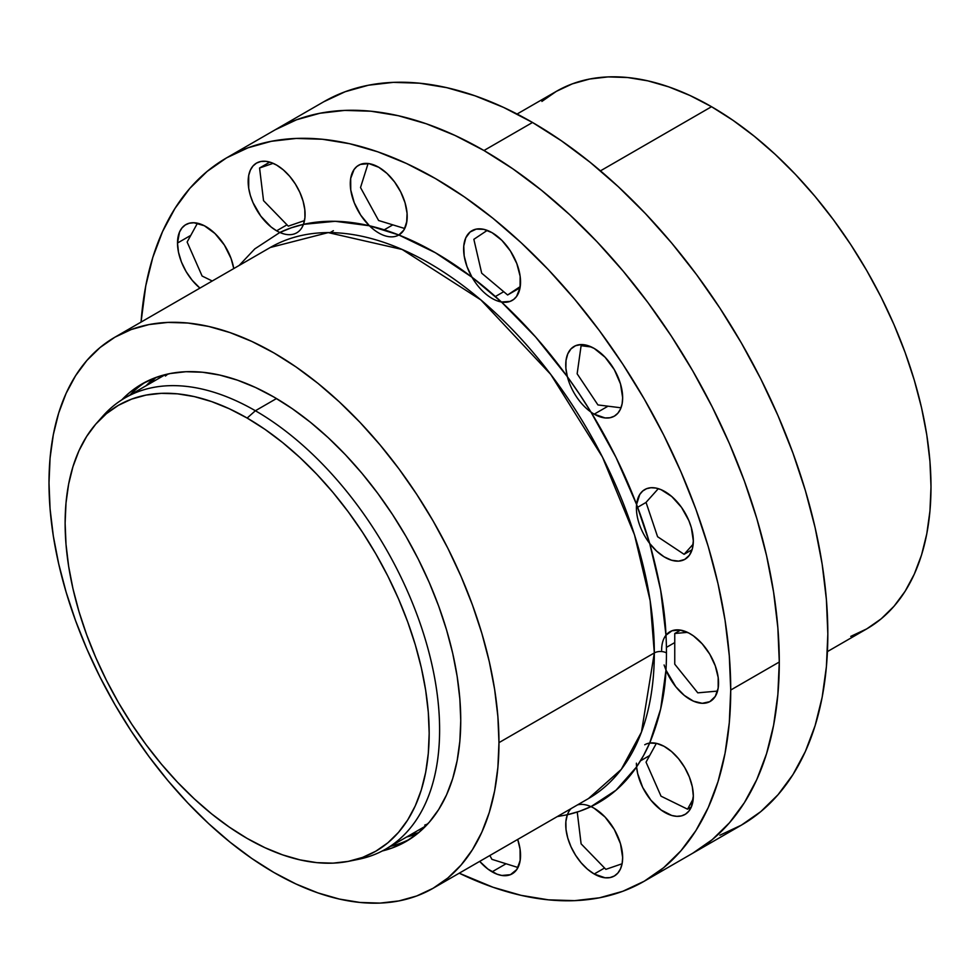 <?xml version="1.0" encoding="UTF-8"?>
<svg xmlns="http://www.w3.org/2000/svg" width="980" height="980" viewBox="0 0 980 980"><rect width="100%" height="100%" fill="white"/><g stroke="black" fill="none" stroke-linecap="round" stroke-linejoin="round"><path stroke-width="1.47" d="M594.199 414.16A40.241 23.238 60 0 1 590.977 412.09A40.241 23.238 60 0 1 567.359 376.7A40.241 23.238 60 0 1 574.072 346.442A40.241 23.238 60 0 1 594.199 348.439L587.473 345.487L581.128 344.568L575.529 345.72L570.973 348.905L567.751 353.915L566.011 360.469L565.877 368.223L567.359 376.7L535.656 337.046L501.442 301.999L510.102 301.399L513.679 299.439L516.582 296.425L520.062 287.704L520.147 276.286L516.803 263.546L510.458 251.064L501.858 240.345L492.083 232.701L483.814 229.345L476.268 229.112L470.069 232.027L465.782 237.822L463.761 246.017L464.177 255.903L467.007 266.609L471.993 277.23A40.241 23.238 60 0 1 471.956 230.704A40.241 23.238 60 0 1 492.083 232.701A40.241 23.238 60 0 1 518.371 268.165A40.241 23.238 60 0 1 512.209 300.419A40.241 23.238 60 0 1 501.442 301.999A326.757 188.65 60 0 1 567.359 376.7A326.757 188.65 60 0 1 590.977 412.09A40.241 23.238 -120 0 0 594.199 414.16L605.089 417.946L610.013 417.75L614.325 416.157L617.865 413.217L620.487 409.052L622.116 403.834L622.655 397.733L620.487 383.903L614.325 369.68L605.089 357.235L594.199 348.439A40.241 23.238 60 0 1 620.487 383.903A40.241 23.238 60 0 1 614.325 416.157A40.241 23.238 60 0 1 594.199 414.16L608.017 406.185L594.199 414.16M492.083 298.422A40.241 23.238 60 0 1 471.993 277.23L435.414 252.754L398.836 234.992L403.821 230.129L406.651 222.681L407.068 213.285L405.046 202.762L400.747 191.994L394.56 181.937L387.014 173.448L378.746 167.262L368.958 163.623L360.371 164.419L356.867 166.478L354.025 169.577L350.681 178.446L350.754 189.961L354.246 202.713L360.714 215.147L369.387 225.755A40.241 23.238 60 0 1 358.619 165.265A40.241 23.238 60 0 1 378.746 167.262A40.241 23.238 60 0 1 405.034 202.725A40.241 23.238 60 0 1 398.86 234.98A40.241 23.238 60 0 1 398.836 234.992A326.757 188.65 60 0 1 471.993 277.23A326.757 188.65 60 0 1 501.442 301.999A40.241 23.238 60 0 1 492.083 298.422M503.72 291.709L495.378 296.511L503.72 291.709M378.746 232.983A40.241 23.238 60 0 1 369.387 225.755L335.16 221.296L303.469 224.359L304.939 217.56L304.805 209.671L303.077 201.108L299.843 192.362L295.299 183.934L289.7 176.314L283.355 169.907L276.63 165.093L271.068 162.521L265.739 161.308L260.815 161.504L256.503 163.096A40.241 23.238 60 0 1 276.63 165.093A40.241 23.238 60 0 1 303.469 224.359A326.757 188.65 60 0 1 369.387 225.755A326.757 188.65 60 0 1 398.836 234.992A40.241 23.238 60 0 1 378.746 232.983M392.711 224.922L384.221 229.822L392.711 224.922M283.759 233.889L279.851 232.468A326.757 188.65 60 0 1 303.469 224.359A40.241 23.238 60 0 1 296.744 232.811A40.241 23.238 60 0 1 279.851 232.468A40.241 23.238 60 0 1 276.63 230.815L286.993 224.824L276.63 230.815A40.241 23.238 60 0 1 250.329 195.351A40.241 23.238 60 0 1 256.503 163.096L252.963 166.036L250.329 170.202L248.712 175.432L248.712 188.246L250.329 195.351L252.963 202.554L260.815 216.151L271.068 226.98L276.63 230.815A40.241 23.238 -120 0 0 279.851 232.468L254.775 248.908L239.132 265.482M177.503 243.04L190.782 235.371L177.503 243.04L178.507 252.289L181.447 262.04L186.127 271.607L192.215 280.317L199.932 288.108A40.241 23.238 60 0 1 177.503 243.04A40.241 23.238 60 0 1 185.833 224.616A40.241 23.238 60 0 1 213.983 232.579A40.241 23.238 60 0 1 233.767 268.569L231.072 258.524L224.346 245.012L215 233.546L204.379 225.755L193.991 222.754L189.336 223.207L185.281 224.959L181.974 227.948L179.524 232.052L177.503 243.04M492.083 871.833A40.241 23.238 60 0 1 479.685 861.383L487.905 869.064L497.044 874.185L501.858 875.471L510.458 874.675L516.803 869.517L520.147 860.648L520.062 849.133L517.697 839.431A40.241 23.238 60 0 1 512.209 873.817A40.241 23.238 60 0 1 492.083 871.833L506.048 863.76L492.083 871.833M577.551 804.874A40.241 23.238 60 0 1 590.977 806.626A326.757 188.65 60 0 1 567.359 814.735L565.877 821.522L566.011 829.423L567.751 837.986L570.973 846.72L575.529 855.148L581.128 862.78L587.473 869.187L594.199 874.001L604.562 868.011L594.199 874.001A40.241 23.238 60 0 1 567.359 814.735A40.241 23.238 60 0 1 571.12 808.586M587.057 805.205L590.977 806.626A40.241 23.238 60 0 1 594.199 808.28A40.241 23.238 -120 0 0 590.977 806.626L616.053 790.186L636.583 766.911A40.241 23.238 60 0 1 636.412 763.187A40.241 23.238 60 0 0 636.583 766.911A326.757 188.65 60 0 1 590.977 806.626L579.474 811.305L567.359 814.735L568.927 811.428M693.326 796.042A40.241 23.238 60 0 1 684.995 814.466A40.241 23.238 60 0 1 655.448 805.18A40.241 23.238 60 0 1 636.583 766.911L637.686 773.636L642.721 787.467L650.904 800.182L661.059 809.982L671.766 815.483L676.837 816.34L681.492 815.887L685.535 814.135L688.854 811.146L691.304 807.03L693.326 796.042L692.321 786.805L689.369 777.054L684.689 767.487L678.613 758.777L671.557 751.538L664.036 746.282L656.576 743.391L649.691 743.048A326.757 188.65 60 0 1 636.583 766.911L643.578 755.482L649.691 743.048L660.667 708.969L665.971 670.1C665.016 694.489 659.589 718.806 649.691 743.048A40.241 23.238 60 0 1 678.613 758.777A40.241 23.238 60 0 1 693.326 796.042M640.504 760.823L649.691 755.519L640.504 760.823M693.326 540.85A40.241 23.238 60 0 1 684.995 559.274A40.241 23.238 60 0 1 649.691 543.459A40.241 23.238 60 0 1 636.412 507.995A40.241 23.238 60 0 1 636.583 504.467L616.053 457.488L590.977 412.09A326.757 188.65 60 0 1 636.583 504.467A326.757 188.65 60 0 1 649.691 543.459L656.576 551.066L664.036 556.787L671.557 560.229L678.613 561.136L684.689 559.445L689.369 555.28L692.321 548.935L693.326 540.85L691.304 527.534L688.854 520.588L681.492 507.346L671.766 496.529L661.059 489.657L655.816 488.04L650.904 487.734L646.482 488.726L642.721 491.005L639.756 494.471L636.583 504.467A40.241 23.238 60 0 1 644.742 489.571A40.241 23.238 60 0 1 675.759 500.351A40.241 23.238 60 0 1 693.326 540.85M637.649 507.285L646.065 502.422L637.649 507.285M766.556 753.694L756.805 779.529L744.408 802.632L729.512 822.735L712.24 839.639L692.787 853.2A417.639 241.129 60 0 1 692.529 853.347L692.787 853.2A417.639 241.129 -120 0 0 779.284 662.014A417.639 241.129 -120 0 0 596.979 241.717A417.639 241.129 -120 0 0 275.147 129.826L296.622 119.756L319.897 113.251L344.752 110.409L370.954 111.218L398.235 115.701L426.349 123.799L455.014 135.448L483.961 150.516A417.639 241.129 60 0 1 756.805 518.543A417.639 241.129 60 0 1 692.787 853.2L712.24 839.639L729.512 822.735L744.408 802.632L756.805 779.529L766.568 753.657L773.6 725.261L766.556 753.694M661.635 650.144A40.241 23.238 60 0 1 665.971 635.212A40.241 23.238 60 0 1 669.965 631.72A40.241 23.238 60 0 1 700.982 642.513A40.241 23.238 60 0 1 718.548 683.011A40.241 23.238 60 0 1 710.206 701.435A40.241 23.238 60 0 1 665.971 670.1L675.771 686.711L684.31 695.42L693.448 701.153L702.244 703.309L709.777 701.68L715.278 696.413L718.181 688.083L718.181 677.523L715.278 665.824L709.777 654.211L702.244 643.885L693.448 635.885L688.867 633.043L679.912 630.018L672.011 630.765L665.971 635.212L660.667 590.23L649.691 543.459C659.589 579.131 665.016 609.719 665.971 635.212A326.757 188.65 60 0 1 666.461 652.937A326.757 188.65 60 0 1 665.971 670.1L664.097 664.967M666.412 647.388L674.755 642.574L666.412 647.388M719.859 835.242L741.333 825.172A417.639 241.129 -120 0 0 805.352 490.515A417.639 241.129 -120 0 0 532.52 122.476L483.961 150.516L512.908 168.866L541.573 190.328L569.686 214.694L596.979 241.717L623.17 271.154L648.037 302.71L671.312 336.079L692.787 370.954L712.24 406.982L729.512 443.83L744.408 481.131L756.805 518.543L766.568 555.685L773.6 592.214L777.863 627.764L779.284 662.014L730.725 690.043L779.284 662.014L777.863 694.612L773.6 725.261L777.851 694.612L779.284 662.014L777.851 627.764L773.6 592.214L766.568 555.685L756.805 518.543L744.408 481.131L729.512 443.83L712.24 406.982L692.787 370.954L671.312 336.079L648.037 302.71L623.17 271.154L596.979 241.717L569.686 214.694L541.573 190.328L512.908 168.866L483.961 150.516L455.014 135.448L426.349 123.799L398.235 115.701L370.954 111.218L344.752 110.409L319.897 113.264L296.622 119.756L275.147 129.826A417.639 241.129 60 0 1 483.961 150.516L532.52 122.476A417.639 241.129 -120 0 0 323.694 101.797L226.601 157.854A417.639 241.129 60 0 1 548.42 269.745A417.639 241.129 60 0 1 730.725 690.043A417.639 241.129 60 0 1 644.227 881.228A417.639 241.129 60 0 1 459.228 873.192L493.026 887.255L521.14 895.353L548.42 899.836L574.623 900.657L599.478 897.803L622.753 891.31L644.227 881.228L663.693 867.668L680.953 850.763L695.861 830.66L708.246 807.557L718.009 781.685L725.053 753.289L729.304 722.652L730.725 690.043L729.304 655.804L725.053 620.242L718.009 583.713L708.246 546.571L695.861 509.159L680.953 471.858L663.693 435.01L644.227 398.983L622.753 364.107L599.478 330.738L574.623 299.182L548.42 269.745L521.14 242.721L493.026 218.356L464.361 196.894L435.414 178.544L406.467 163.476L377.802 151.827L349.688 143.729L322.396 139.258L296.205 138.437L271.35 141.292L248.063 147.784L226.588 157.854L207.135 171.414L189.863 188.332L174.967 208.434L162.582 231.525L152.819 257.397L145.775 285.793L141.059 322.102A417.639 241.129 60 0 1 226.601 157.854M850.763 636.388L866.724 628.891A310.354 179.181 -120 0 0 914.291 380.203A310.354 179.181 -120 0 0 711.541 106.71L600.458 170.851L711.541 106.71A310.354 179.181 -120 0 0 556.37 91.348L541.903 101.418M349.137 861.212A257.421 148.629 60 0 1 247.144 838.427L264.992 847.712L282.657 854.891L299.99 859.877L316.81 862.645L332.955 863.147L348.28 861.383L362.625 857.39L375.855 851.179L387.86 842.812L398.493 832.388L407.68 820.003L415.324 805.768L421.339 789.819L425.675 772.314L428.297 753.424L429.179 733.334L428.297 712.227L425.675 690.3L421.339 667.797L415.324 644.901L407.68 621.835L398.493 598.841L387.86 576.13L375.855 553.921L362.625 532.434L348.28 511.866L332.955 492.413L316.81 474.271L299.99 457.611L282.657 442.593L264.992 429.363L247.144 418.056L255.388 410.743L247.144 418.056A257.421 148.629 60 0 1 421.18 667.123A257.421 148.629 60 0 1 349.137 861.212L358.619 859.289A260.545 150.43 -120 0 0 431.531 662.848A260.545 150.43 -120 0 0 255.388 410.743L276.495 398.554L255.388 410.743A260.545 150.43 60 0 1 425.59 640.344A260.545 150.43 60 0 1 385.655 849.121A260.545 150.43 60 0 1 353.817 860.134M417.541 833.576A264.135 152.5 60 0 1 406.663 836.994L417.541 833.576M409.309 835.462A264.135 152.5 -120 0 0 418.742 832.596L409.309 835.462M460.747 720.582A264.135 152.5 60 0 1 406.051 841.489A264.135 152.5 60 0 1 382.261 850.983L392.466 847.859L406.051 841.489L418.35 832.914L429.277 822.22L438.697 809.505L446.537 794.903L452.711 778.537L457.158 760.578L459.853 741.198L460.747 720.582L459.853 698.924L457.158 676.433L452.711 653.329L446.537 629.834L438.697 606.179L429.277 582.586L418.35 559.286L406.051 536.501L392.466 514.439L377.741 493.332L362.024 473.377L345.45 454.769L328.202 437.668L310.415 422.257L292.285 408.697L273.983 397.084L255.67 387.553L237.54 380.191L219.765 375.071L202.505 372.241L185.943 371.714L170.214 373.527L155.502 377.631L141.916 384.001L129.605 392.576L121.802 399.852A264.135 152.5 60 0 1 141.916 384.001A264.135 152.5 60 0 1 345.45 454.769A264.135 152.5 60 0 1 460.747 720.582M390.408 846.377A264.135 152.5 -120 0 0 409.91 839.125M588.429 798.59L433.062 888.297L447.897 877.958L461.041 865.083L472.397 849.758L481.841 832.167L489.277 812.457L494.643 790.823L497.877 767.475L498.967 742.644A318.169 183.701 60 0 1 433.062 888.297A318.169 183.701 60 0 1 187.878 803.049A318.169 183.701 60 0 1 49 482.858A318.169 183.701 60 0 1 114.893 337.206L131.259 329.525L148.985 324.576L167.923 322.408L187.891 323.033L208.667 326.438L230.092 332.612L251.934 341.481L273.983 352.959L296.034 366.937L317.875 383.29L339.288 401.849L360.077 422.441L380.032 444.871L398.97 468.906L416.708 494.337L433.062 520.895L447.897 548.347L461.041 576.412L472.397 604.844L481.841 633.337L489.277 661.635L494.643 689.455L497.877 716.552L498.967 742.644L654.322 652.937A318.169 183.701 -120 0 1 588.429 798.59L621.283 769.386L641.459 732.109L654.322 652.937A318.169 183.701 -120 0 0 515.443 332.747A318.169 183.701 -120 0 0 270.26 247.499L114.893 337.206A318.169 183.701 60 0 1 360.077 422.441A318.169 183.701 60 0 1 498.967 742.644L654.322 652.937A8.587 4.961 180 0 1 666.461 652.937A8.587 4.961 0 0 0 654.322 652.937L650.132 600.618L634.489 534.835L602.48 457.121L550.723 374.385L480.898 299.941L402.155 249.471L328.214 232.603L270.26 247.499M557.289 816.573L567.359 814.735M594.199 874.001L605.089 877.786L610.013 877.59L614.325 875.998L617.865 873.058L620.487 868.893L622.116 863.662L622.655 857.573L620.487 843.743L614.325 829.521L605.089 817.063L594.199 808.28A40.241 23.238 60 0 1 620.487 843.743A40.241 23.238 60 0 1 614.325 875.998A40.241 23.238 60 0 1 594.199 874.001M433.062 888.297L416.708 895.965L398.97 900.914L380.032 903.095L360.077 902.47L339.288 899.052L317.875 892.878L296.034 884.009L273.983 872.531L251.934 858.554L230.092 842.2L208.667 823.641L187.891 803.049L167.923 780.631L148.985 756.585L131.259 731.166L114.893 704.596L100.07 677.143L86.914 649.079L75.57 620.659L66.126 592.153L58.69 563.855L53.324 536.036L50.078 508.939L49 482.858L50.078 458.015L53.324 434.667L58.69 413.033L66.126 393.323L75.57 375.732L86.914 360.42L100.07 347.533L114.893 337.206M145.898 381.833A264.135 152.5 -120 0 0 129.862 395.099M154.522 377.998L146.118 385.716A264.135 152.5 60 0 1 154.522 377.998M155.967 377.459A264.135 152.5 -120 0 0 148.764 384.185L155.967 377.459M247.144 418.056L229.308 408.758L211.631 401.592L194.31 396.594L177.49 393.838L161.345 393.335L146.02 395.087L131.675 399.093L118.433 405.304L106.44 413.658L95.795 424.083L86.62 436.48L78.976 450.714L72.961 466.664L68.625 484.157L66.003 503.046L65.121 523.149L66.003 544.255L68.625 566.171L72.961 588.686L78.976 611.581L86.62 634.636L95.795 657.629L106.44 680.341L118.433 702.55L131.675 724.048L146.02 744.616L161.345 764.069L177.49 782.212L194.31 798.872L211.631 813.89L229.308 827.108L247.144 838.427A257.421 148.629 60 0 1 86.375 633.962A257.421 148.629 60 0 1 96.383 423.421A257.421 148.629 60 0 1 247.144 418.056M99.654 419.906A260.545 150.43 60 0 1 125.109 397.843A260.545 150.43 60 0 1 255.388 410.743A260.545 150.43 -120 0 0 102.79 416.182L96.383 423.421M427.746 823.935L424.708 825.123M165.424 376.026L167.972 373.98M827.426 651.59L866.724 628.903L881.192 618.821L894.017 606.253L905.091 591.32L914.291 574.145L921.555 554.925L926.786 533.818L929.947 511.046L931 486.827L929.947 461.372L926.786 434.949L921.555 407.803L914.291 380.203L905.091 352.408L894.017 324.686L881.192 297.308L866.724 270.529L850.763 244.608L833.466 219.814L814.992 196.368L795.527 174.489L775.254 154.411L754.355 136.306L733.052 120.356L711.541 106.71L690.03 95.513L668.728 86.865L647.841 80.85L627.567 77.518L608.09 76.906L589.629 79.037L572.32 83.864L556.37 91.348L517.073 114.035M644.227 881.228L741.333 825.172L760.798 811.611L778.059 794.694L792.955 774.592L805.352 751.501L815.115 725.629L822.159 697.233L826.41 666.584L827.831 633.986L826.41 599.736L822.159 564.186L815.115 527.657L805.352 490.502L792.955 453.103L778.059 415.802L760.798 378.954L741.333 342.914L719.859 308.051L696.584 274.67L671.729 243.114L645.526 213.689L618.245 186.653L590.132 162.3L561.466 140.838L532.52 122.476L503.573 107.408L474.896 95.771L446.794 87.673L419.501 83.19L393.299 82.369L368.443 85.223L345.168 91.728L323.694 101.797M664.097 638.188L665.971 635.212A326.757 188.65 60 0 1 666.461 652.937A326.757 188.65 60 0 1 665.971 670.1M680.586 630.115L674.755 633.484L687.482 632.357L674.755 633.484L680.586 630.115M674.755 664.195L674.755 633.484L674.755 664.195L697.785 692.848L674.755 664.195M717.544 691.084L697.785 692.848L717.544 691.084M636.412 507.995A40.241 23.238 60 0 1 636.583 504.467L649.691 543.459L646.788 539.355M644.742 744.763A40.241 23.238 60 0 1 649.691 743.048L646.788 743.795M279.851 232.468L291.354 227.789L303.469 224.359L301.889 227.654M373.993 229.786L369.387 225.755L398.836 234.992L396.765 235.96M474.063 280.586L471.993 277.23L501.442 301.999L496.823 300.701M568.927 381.833L567.359 376.7L579.474 394.132L590.977 412.09L587.057 408.991M646.041 502.373L658.327 488.665L646.041 502.373L657.58 536.709L646.041 502.373M692.101 549.694L684.101 554.312L657.58 536.709L684.101 554.312L692.101 549.694M693.166 544.182L684.101 554.312L693.166 544.182M582.99 344.629L581.103 345.707L591.418 346.994L581.103 345.707L582.99 344.629M577.147 373.784L581.103 345.707L577.147 373.784L597.935 404.936L577.147 373.784M621.014 407.803L597.935 404.936L621.014 407.803M473.855 239.316L487.244 230.386L473.855 239.316L481.695 273.187L473.855 239.316M520.049 287.814L507.616 294.98L481.695 273.187L507.616 294.98L520.049 287.814M520.245 286.564L507.616 294.98L520.245 286.564M360.518 187.548L368.1 163.501L360.518 187.548L378.599 220.5L360.518 187.548M404.74 228.512L378.599 220.5L404.74 228.512M406.908 221.076L404.52 228.634L406.908 221.076M263.534 200.655L259.565 167.996L269.782 162.104L259.565 167.996L273.151 163.329L259.565 167.996L263.534 200.655L288.279 226.16L263.534 200.655M304.511 220.586L288.279 226.16L304.511 220.586M202.113 276.042L187.131 242.023L197.47 223.207L187.131 242.023L202.113 276.042L212.231 281.003L202.113 276.042M520.245 859.926L517.869 867.471L491.935 859.338L489.841 855.516L491.935 859.338L517.869 867.471L520.245 859.926M581.103 843.841L577.245 812.04L581.103 843.841L605.861 869.346L581.103 843.841M622.092 863.772L605.861 869.346L622.092 863.772M646.041 762.158L656.38 743.342L646.041 762.158L661.022 796.177L646.041 762.158M691.317 807.005L687.543 809.186L661.022 796.177L687.543 809.186L691.317 807.005M693.215 798.859L687.543 809.186L693.215 798.859M425.945 825.858L385.655 849.121M165.4 374.58L125.109 397.843M330.089 232.603L333.384 230.704"/></g></svg>
